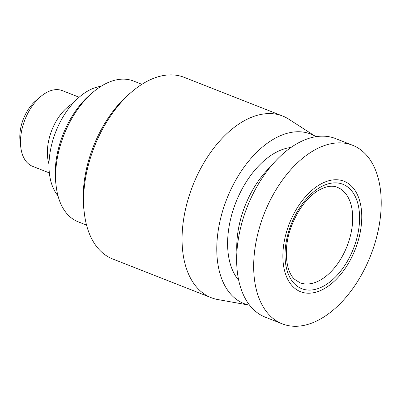 <?xml version="1.0" encoding="UTF-8"?>
<svg xmlns="http://www.w3.org/2000/svg" width="401" height="401" viewBox="0 0 401 401"><rect width="100%" height="100%" fill="white"/><g stroke="black" fill="none" stroke-linecap="round" stroke-linejoin="round"><path stroke-width="0.6" d="M295.301 211.132A59.373 35.363 111.5 0 0 293.582 287.251A59.373 35.363 111.5 0 0 349.321 261.823A59.373 35.363 111.5 0 0 351.04 185.703A59.373 35.363 111.5 0 0 295.301 211.132M273.788 193.593A95.969 57.163 111.5 0 0 282.349 323.888A95.969 57.163 111.5 0 0 361.106 275.537A95.969 57.163 111.5 0 0 352.544 145.247A95.969 57.163 111.5 0 0 273.788 193.593M49.368 172.921L32.616 166.335A40.666 24.22 -68.5 0 1 20.792 147.312L20.05 141.157A32.531 19.378 -68.5 0 1 26.606 112.21A32.531 19.378 -68.5 0 1 36.015 100.531L40.747 96.531A40.666 24.22 -68.5 0 1 62.355 90.641L79.112 97.222M20.792 147.312A40.666 24.22 -68.5 0 1 28.987 111.127A40.666 24.22 -68.5 0 1 40.747 96.531M352.544 145.247L335.517 138.556A95.969 57.163 111.5 0 0 256.76 186.906A95.969 57.163 111.5 0 0 265.327 317.196L282.349 323.888M49.012 164.204A40.666 24.22 -68.5 0 1 55.879 121.693A40.666 24.22 -68.5 0 1 72.917 103.368M270.585 166.676A74.822 44.571 111.5 0 0 252.399 190.44A74.822 44.571 111.5 0 0 236.901 252.394M290.946 147.478A74.822 44.571 111.5 0 0 243.277 186.856A74.822 44.571 111.5 0 0 238.75 280.319M132.24 91.443A97.593 58.135 111.5 0 0 104.019 126.485A97.593 58.135 111.5 0 0 84.35 213.322L83.904 209.628A92.716 55.228 111.5 0 1 102.591 127.132A92.716 55.228 111.5 0 1 129.398 93.844L132.24 91.443A97.593 58.135 111.5 0 1 184.109 77.313L282.61 116.019A97.593 58.135 111.5 0 1 288.775 119.182L315.923 136.671A91.087 54.255 111.5 0 0 235.878 179.909A91.087 54.255 111.5 0 0 249.683 305.231M282.61 116.019A97.593 58.135 111.5 0 0 202.515 165.187A97.593 58.135 111.5 0 0 211.222 297.687A97.593 58.135 111.5 0 0 217.893 299.567L249.688 305.236M84.35 213.322A97.593 58.135 111.5 0 0 112.726 258.986L211.222 297.687M141.884 84.315L133.518 81.027A75.639 45.052 111.5 0 0 93.318 91.979A75.639 45.052 111.5 0 0 71.448 119.132A75.639 45.052 111.5 0 0 56.205 186.435A75.639 45.052 111.5 0 0 78.195 221.823L86.561 225.111M93.318 91.979L90.481 94.38A70.756 42.145 111.5 0 0 70.02 119.784A70.756 42.145 111.5 0 0 55.759 182.741L56.205 186.435M100.982 86.335A61.809 36.817 111.5 0 0 61.929 118.826A61.809 36.817 111.5 0 0 57.975 195.783M343.457 191.222A51.238 30.521 -68.5 0 1 344.695 251.673A51.238 30.521 -68.5 0 1 299.923 282.73L294.845 279.477C285.532 271.968 282.76 246.901 292.174 224.405C298.474 209.217 306.785 198.159 317.111 191.222C325.271 186.3 332.033 185.011 337.401 187.357A51.238 30.521 -68.5 0 1 343.457 191.222M295.156 284.469A56.115 33.428 -68.5 0 1 296.78 212.52A56.115 33.428 -68.5 0 1 349.466 188.485A56.115 33.428 -68.5 0 1 347.837 260.434A56.115 33.428 -68.5 0 1 295.156 284.469"/></g></svg>
